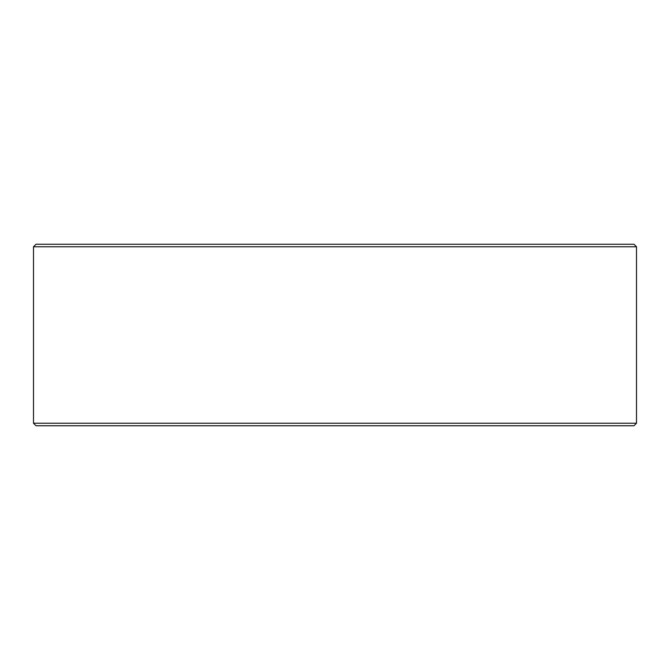 <?xml version="1.0" encoding="UTF-8"?>
<svg xmlns="http://www.w3.org/2000/svg" width="670" height="670" viewBox="0 0 670 670"><rect width="100%" height="100%" fill="white"/><g stroke="black" fill="none" stroke-linecap="round" stroke-linejoin="round"><path stroke-width="1" d="M636.5 423.231L633.979 425.752L36.021 425.752L33.5 423.231L636.5 423.231L636.5 246.769L33.5 246.769L36.021 244.249L633.979 244.249L636.5 246.769M33.5 423.231L33.5 246.769"/></g></svg>
